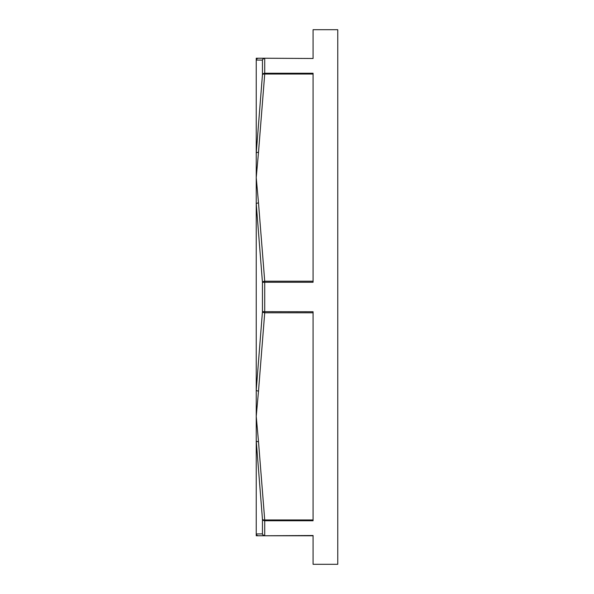 <?xml version="1.0" encoding="UTF-8"?>
<svg xmlns="http://www.w3.org/2000/svg" width="594" height="594" viewBox="0 0 594 594"><rect width="100%" height="100%" fill="white"/><g stroke="black" fill="none" stroke-linecap="round" stroke-linejoin="round"><path stroke-width="0.89" d="M256.237 203.757L262.451 282.343A2.331 1.158 -6.9 0 1 264.724 281.207L264.724 282.247L313.075 282.247L313.075 73.24L264.724 73.24A2.331 1.953 180 0 0 262.451 74.747L256.237 153.141L256.237 203.757M313.075 281.207L264.724 281.207L258.501 202.94A2.331 1.166 178.1 0 0 256.237 203.905L256.237 440.859L262.451 519.253A2.331 1.158 -6.9 0 0 264.724 519.973L264.724 520.76L313.075 520.76L313.075 311.753L262.451 311.657L256.237 390.095A2.331 1.166 1.9 0 0 258.501 391.06L264.724 312.793A2.331 1.158 -173.1 0 1 262.451 311.657L262.451 282.343L264.724 282.247L264.724 312.793L313.075 312.793M264.724 58.234L256.237 58.234L256.237 60.039L256.237 58.234L258.501 58.234A2.331 2.331 90 0 0 256.237 60.039L262.451 60.091A2.331 2.317 -90 0 1 264.724 58.234L313.075 58.487L313.075 29.7L337.763 29.7L337.763 564.3L313.075 564.3L313.075 535.513L264.724 535.766A2.331 2.317 -90 0 1 262.451 533.909L256.237 533.961A2.331 2.331 90 0 0 258.501 535.766L313.075 535.766M256.237 535.766L256.237 533.961L256.237 535.766L264.724 535.766M256.237 390.095L256.237 416.379L258.501 391.06M313.075 519.973L264.724 519.973L258.501 441.706A2.331 1.166 178.1 0 1 256.237 440.859L256.237 533.961M262.451 519.253A2.331 1.953 0 0 0 264.724 520.76L264.724 535.513A2.331 2.079 180 0 1 262.451 533.909L262.451 519.253M258.501 441.706L256.237 416.379L256.237 440.859M256.237 60.039L256.237 153.141A2.331 1.166 1.9 0 1 258.501 152.294L264.724 74.027A2.331 1.158 -173.1 0 0 262.451 74.747L262.451 60.091A2.331 2.079 0 0 1 264.724 58.487L264.724 74.027L313.075 74.027M256.237 153.141L256.237 203.905M258.501 202.94L256.237 177.621L258.501 152.294"/></g></svg>
